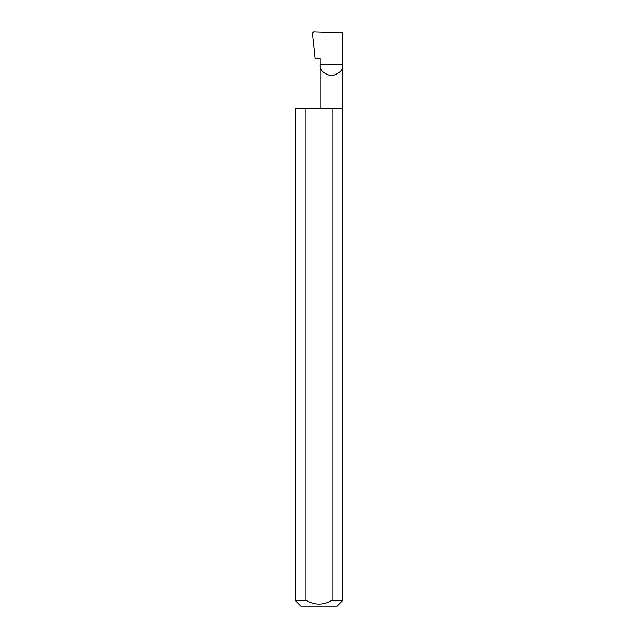 <?xml version="1.0" encoding="UTF-8"?>
<svg xmlns="http://www.w3.org/2000/svg" width="638" height="638" viewBox="0 0 638 638"><rect width="100%" height="100%" fill="white"/><g stroke="black" fill="none" stroke-linecap="round" stroke-linejoin="round"><path stroke-width="0.96" d="M319.997 108.42L319.997 64.39L342.925 64.39L342.925 32.921L313.681 31.9L312.476 33.136L315.156 58.648L319.997 58.648L319.997 64.39C319.343 69.813 323.163 73.633 331.465 75.858C339.759 73.633 343.579 69.813 342.925 64.39L342.925 600.358L337.183 606.1L300.817 606.1L295.075 600.358L306.017 600.358C314.67 605.318 323.322 605.318 331.983 600.358L342.925 600.358M331.983 600.358L331.983 108.42L342.925 108.42M295.075 600.358L295.075 108.42L306.017 108.42L306.017 600.358M331.983 108.42L306.017 108.42"/></g></svg>
